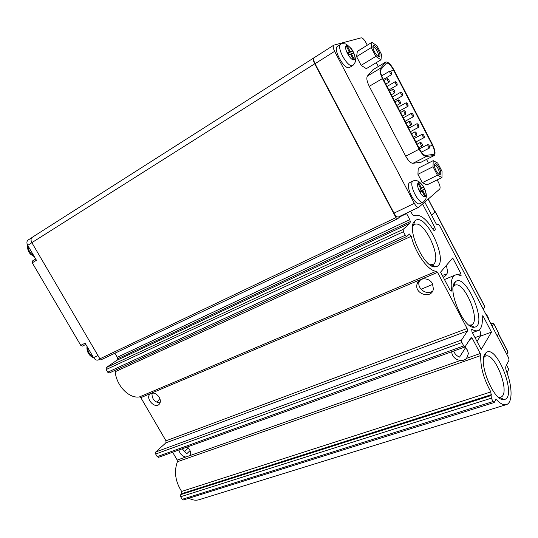 <?xml version="1.0" encoding="UTF-8"?>
<svg xmlns="http://www.w3.org/2000/svg" width="538" height="538" viewBox="0 0 538 538"><rect width="100%" height="100%" fill="white"/><g stroke="black" fill="none" stroke-linecap="round" stroke-linejoin="round"><path stroke-width="0.81" d="M157.029 402.39L159.84 398.53M461.12 275.839L460.858 273.546L452.714 257.971L440.588 272.161L449.99 290.049L451.268 291.152L451.503 290.184C450.588 281.966 451.765 276.956 455.027 275.153C456.641 274.4 458.551 274.615 460.763 275.799L461.086 275.846M420.729 279.538L419.075 281.919C417.037 288.906 427.165 295.698 432.7 291.004M451.631 351.765C452.25 356.654 455.182 359.559 460.427 360.48C462.895 360.709 464.96 359.989 466.607 358.308L468.403 353.574L467.455 350.063L464.866 346.997M406.385 213.196L409.801 219.645L410.259 221.589L410.003 223.203L403.117 229.396L403.413 231.73L405.269 235.247L406.748 236.478L409.418 234.023L411.267 236.276C415.188 253.156 428.638 271.609 436.379 271.206L437.555 272.376L467.112 328.536L467.502 330.937L461.537 340.029L461.927 342.504L463.722 345.907L464.96 346.963L471.147 337.447L472.351 338.489L480.252 353.513L480.77 355.557L177.372 461.752L177.204 460.064L172.644 452.25M178.912 449.99C179.813 453.763 182.093 456.116 185.744 457.058L189.719 455.652C190.862 453.931 190.775 451.839 189.463 449.385L187.406 446.93M465.572 347.609L459.553 357.097C456.587 355.88 454.65 353.849 453.729 351.011M190.049 450.609L186.78 453.736L182.214 448.8M188.394 447.898L184.191 451.873M491.476 332.114L481.214 349.424L471.981 331.865L471.732 329.357L472.129 329.424C474.563 330.87 476.641 331.213 478.356 330.453C481.537 328.731 482.794 324.125 482.129 316.64L482.344 315.799L483.48 316.821L491.476 332.114L480.286 336.189L477.031 341.475M152.933 393.016L151.958 393.789C152.126 399.29 154.83 402.31 160.062 402.854M421.624 188.347L423.393 186.901L424.502 189.033L422.74 190.492L425.491 195.758L424.778 196.37L422.021 191.091L420.232 192.577L419.102 190.412L420.898 188.939L418.134 183.653L418.867 183.068L421.624 188.347L420.797 188.751M350.184 51.487L352.417 50.828L353.574 53.054L351.348 53.719L354.212 59.207L353.305 59.496L350.44 53.995L348.173 54.681L346.997 52.428L349.27 51.756L346.391 46.248L347.313 45.986L350.184 51.487L347.413 53.215M82.462 346.102L85.824 344.428L82.462 346.102L80.754 345.356L32.267 262.82L32.448 260.997L35.71 259.007L32.448 260.997M32.267 262.82L36.45 260.264L27.707 245.362C26.51 242.994 26.665 241.206 28.171 239.995L31.816 237.675M100.115 359.135L98.528 359.888C96.699 360.561 95.051 359.814 93.578 357.649L85.098 343.183L80.754 345.356M506.023 404.717L199.753 499.499C196.303 500.717 192.691 500.3 188.932 498.242M494.18 402.518L183.445 499.963L182.187 499.318L180.681 496.749L180.748 494.63L181.656 493.696L181.629 491.443C175.321 481.517 173.902 471.624 177.372 461.752M464.919 346.983L158.562 457.32L157.19 456.641L155.664 454.038L155.764 451.96L165.899 442.841L165.986 440.817L140.822 397.649L139.557 396.876C129.302 398.947 116.309 385.733 115.226 371.711L114.668 370.507M109.463 372.888L107.734 372.209L106.168 369.539L106.336 367.541L116.692 360.386L117.412 358.886L117.277 357.259L114.917 353.21M397.374 218.905L101.541 359.566L99.886 358.819L31.85 242.658C30.646 240.278 30.794 238.489 32.3 237.278L314.461 57.492M484.886 354.145L485.975 352.793C496.594 342.807 518.107 398.651 503.85 399.552C494.126 401.812 478.141 363.385 484.886 354.145M454.805 282.416L455.309 281.872C465.652 271.656 488.551 325.833 474.395 327.191C464.341 329.902 446.991 290.157 454.805 282.416M414.872 220.93C425.78 210.365 450.629 264.911 435.733 266.747C424.825 269.989 405.531 227.977 414.751 221.051L414.872 220.93M422.586 204.016L434.966 227.695L435.289 229.854L434.455 230.674L433.292 229.78C426.049 218.542 419.701 213.808 414.26 215.577L413.661 215.859M410.615 211.178L412.417 214.601L413.836 215.825L414.26 215.577M424.778 202.1L436.049 223.667L437.347 224.817L438.107 224.104L439.398 225.254L508.632 357.824L509.056 360.11L505.982 366.129C505.498 367.313 505.686 369.122 506.554 371.55C512.351 386.499 512.674 402.33 506.776 404.482C503.985 405.538 500.589 403.964 496.581 399.761L495.518 400.09M418.752 207.298L398.517 216.942C397.165 217.332 395.652 216.068 393.977 213.149L315.046 63.713C313.54 60.599 313.304 58.555 314.34 57.566L333.822 45.145L361.112 37.848C362.531 37.828 364.118 39.382 365.88 42.502L367.279 45.199M401.321 215.61L397.474 218.872L395.955 217.614L314.717 63.807C313.203 60.7 312.968 58.649 314.01 57.66M496.581 399.761L495.733 399.653L494.227 402.498L493.097 401.523L491.329 398.181L490.858 391.926C483.655 378.92 480.293 366.795 480.77 355.557M376.324 62.623L378.335 66.504M426.553 159.423L428.443 163.061M437.172 179.88L438.658 182.738C440.131 185.839 440.467 187.957 439.66 189.1L418.82 207.271C417.522 207.628 416.022 206.323 414.334 203.357L334.629 51.332C333.103 48.171 332.834 46.107 333.822 45.145M410.003 223.203L116.692 360.386M432.465 283.795C429.23 276.969 418.241 277.346 417.011 284.225C414.24 294.279 432.175 299.404 433.386 288.805L432.465 283.795M159.235 397.273C156.202 393.15 153.122 392.088 150.001 394.072C145.139 398.335 154.883 409.156 159.194 404.273C160.707 402.444 160.721 400.111 159.235 397.273M446.009 265.819L446.742 266.983L447.596 271.777C447.118 274.367 445.666 276.169 443.231 277.184M479.573 329.639L480.777 333.553L480.286 336.189M412.633 226.431L414.401 224.581C424.105 218.63 443.245 260.318 432.76 264.561L429.896 264.783M453.204 286.741L454.751 285.308C464.018 279.921 481.463 321.226 471.436 324.945L468.907 325.087M483.749 357.508L485.276 356.203C494.691 351.065 511.073 393.668 500.891 397.098L498.329 397.131M423.339 202.012L420.037 203.593C415.41 206.787 404.778 185.623 409.566 182.725L409.909 182.523M352.968 65.407L349.31 67.593C344.253 70.034 332.477 48.729 337.588 46.302L340.877 44.21C335.806 46.611 347.595 67.99 352.619 65.569L352.968 65.407C354.892 63.175 355.672 61.527 355.322 60.471C355.759 60.027 354.885 53.181 351.26 48.642C347.756 45.212 345.726 43.652 345.167 43.948C342.807 43.538 341.381 43.625 340.877 44.21M366.338 68.649L361.126 65.354L356.586 56.645L357.34 51.372L371.906 42.327L377.051 45.844L381.543 54.52L380.971 59.819L366.338 68.649M426.903 184.917L422.31 182.698L417.932 174.292L418.214 168.233L433.204 160.654L437.724 163.075L442.061 171.454L441.954 177.54L426.903 184.917M421.086 162.2L412.962 163.303C410.75 163.236 408.329 160.862 405.713 156.175L369.263 86.322C366.855 81.386 366.257 77.949 367.454 76.013L372.989 69.705L385.847 61.998C388.194 61.823 390.884 64.459 393.917 69.893L432.498 144.527C435.114 150.021 435.693 153.68 434.24 155.509L421.086 162.2M434.24 155.509L426.318 156.477C424.152 156.37 421.758 153.949 419.129 149.208L382.444 78.568C380.023 73.578 379.384 70.122 380.527 68.205L385.847 61.998M393.406 69.772L432.303 145.018C434.583 149.846 435.034 152.967 433.655 154.386L425.726 155.408C423.89 155.314 421.859 153.263 419.64 149.255L382.693 78.104C380.648 73.888 380.104 70.962 381.072 69.341L386.385 63.188C388.335 62.744 390.675 64.937 393.406 69.772L390.595 71.433M408.039 106.221L408.046 106.215C408.201 104.614 407.596 103.451 406.217 102.731C406.055 104.318 406.667 105.482 408.039 106.221L399.7 110.862M413.466 116.699L413.466 116.699C413.628 115.098 413.023 113.935 411.651 113.215C411.489 114.809 412.095 115.973 413.466 116.699L405.107 121.265M418.873 127.143C419.028 125.542 418.43 124.379 417.071 123.666C416.903 125.26 417.501 126.423 418.867 127.15L410.494 131.635M424.26 137.56C424.408 135.946 423.816 134.789 422.478 134.083C422.303 135.677 422.888 136.84 424.247 137.567L415.861 141.978M429.633 147.937C429.775 146.323 429.183 145.166 427.865 144.473C427.683 146.06 428.261 147.217 429.613 147.95L421.442 152.173M402.599 95.71L402.619 95.703C402.76 94.089 402.142 92.926 400.763 92.213C400.608 93.787 401.22 94.957 402.599 95.71M397.138 85.165L397.165 85.152C397.306 83.538 396.681 82.375 395.289 81.662C395.134 83.229 395.753 84.392 397.138 85.165M391.664 74.587L391.698 74.574C391.832 72.953 391.193 71.783 389.801 71.077C389.653 72.63 390.272 73.8 391.664 74.587M405.854 114.13L405.86 114.13C406.029 112.496 405.417 111.312 404.004 110.586C403.83 112.213 404.448 113.39 405.854 114.13L402.39 116.04M400.326 103.478L400.339 103.471C400.507 101.83 399.882 100.646 398.47 99.927C398.295 101.541 398.914 102.724 400.326 103.478L396.876 105.414M394.784 92.785L394.811 92.771C394.966 91.13 394.327 89.947 392.908 89.227C392.74 90.828 393.365 92.018 394.784 92.785M389.223 82.065L389.256 82.045C389.404 80.397 388.759 79.214 387.333 78.494C387.165 80.088 387.797 81.278 389.223 82.065M411.362 124.755C411.536 123.121 410.924 121.938 409.526 121.218C409.351 122.846 409.963 124.022 411.362 124.755L407.891 126.632M416.849 135.341C417.017 133.7 416.412 132.523 415.033 131.81C414.845 133.437 415.45 134.614 416.842 135.347L413.372 137.19M422.323 145.892C422.485 144.251 421.879 143.074 420.521 142.368C420.326 143.989 420.918 145.166 422.303 145.906L422.323 145.892M441.954 177.54L437.441 175.227L422.31 182.698M437.441 175.227L433.029 166.719L417.932 174.292M433.029 166.719L433.204 160.654M440.292 174.325C442.539 172.819 436.836 161.884 434.852 163.902C432.754 165.267 437.757 175.475 440.03 174.467L440.292 174.325M380.971 59.819L375.827 56.409L361.126 65.354M375.827 56.409L371.254 47.593L356.586 56.645M371.254 47.593L371.906 42.327M379.243 56.49L379.256 56.49C382.155 55.717 375.423 43.585 373.338 45.844C371.281 47.351 376.983 57.6 379.243 56.49L377.979 55.999C380.003 55.044 374.919 45.885 373.116 47.257L372.962 47.391M438.584 173.969L438.887 173.835C440.683 172.664 436.305 163.996 434.536 165.227L434.395 165.327M350.554 54.217L351.348 53.719M347.292 52.993L349.27 51.756M346.519 46.49L347.313 45.986M347.703 53.766L352.417 50.828M424.664 196.155L425.491 195.758M419.976 192.086L422.021 191.091M419.627 191.414L424.502 189.033M419.875 191.891L422.74 190.492M475 337.615L480.488 335.645M433.783 265.846L433.702 266.64M442.297 275.416L446.91 273.903M488.746 319.74L488.565 318.14L488.76 319.774M507.879 351.657L506.863 354.434M506.54 365.033L508.766 369.29L507.011 372.794M483.332 309.377L484.805 306.512M434.859 211.723L435.376 211.777L431.664 215.274M490.864 323.809L491.49 323.573C493.01 323.056 493.75 323.049 493.702 323.567L498.706 333.452L497.24 336.015M498.585 332.928L498.706 333.452M492.129 326.223L493.628 323.728M434.919 211.844L431.617 215.187M485.619 313.755L487.146 315.228L485.888 314.279M488.517 318.234L487.058 315.436M451.503 290.184L450.373 290.641M460.427 360.48L189.712 455.666M480.252 353.513L466.607 358.308M185.744 457.058L177.204 460.064M472.129 329.424L471.517 329.653M425.37 196.511C428.248 194.131 421.173 180.546 418.268 182.913C415.262 185.18 422.525 199.08 425.37 196.511M354.004 59.819C357.642 58.723 350.272 44.58 346.606 45.649C342.827 46.598 350.399 61.083 354.004 59.819M27.707 245.362L31.883 242.719M93.578 357.649L97.97 355.537M438.04 224.151L436.849 224.696M314.717 63.807L31.85 242.658M395.955 217.614L99.886 358.819M406.62 213.586L399.983 216.747M409.801 219.645L117.277 357.259M410.259 221.589L117.412 358.886M403.117 229.396L106.336 367.541M403.413 231.73L106.168 369.539M405.269 235.247L107.734 372.209M411.267 236.276L115.226 371.711M436.379 271.206L139.557 396.876M437.555 272.376L140.822 397.649M467.112 328.536L165.986 440.817M467.502 330.937L165.899 442.841M461.537 340.029L155.764 451.96M461.927 342.504L155.664 454.038M463.722 345.907L157.19 456.641M472.351 338.489L469.842 339.404M490.858 391.926L181.629 491.443M491.396 394.65L181.656 493.696M490.898 395.625L180.748 494.63M491.329 398.181L180.681 496.749M493.097 401.523L182.187 499.318M460.858 273.546L457.892 274.777M483.48 316.821L482.189 317.312M434.966 227.695L432.646 228.751M435.289 229.854L433.877 230.499M28.037 245.92C28.171 250.083 30.128 253.418 33.907 255.933M87.586 347.434C87.842 351.738 89.738 354.972 93.276 357.138M414.334 203.357L393.977 213.149M334.629 51.332L315.046 63.713M426.318 156.477L412.962 163.303M419.129 149.208L405.713 156.175M382.444 78.568L369.263 86.322M380.527 68.205L367.454 76.013M432.303 145.018L429.573 146.43M413.366 180.802L413.204 180.876C407.912 183.041 418.705 205.193 423.46 201.952L425.666 199.544C426.217 197.735 427.656 193.828 423.056 185.852C420.158 182.564 418.409 180.997 417.811 181.158C417.125 180.499 415.592 180.412 413.204 180.876L409.801 182.57M508.02 352.222L498.45 333.89M435.269 211.885L484.893 306.983M428.14 199.161L434.899 212.106M455.027 275.153L444.462 279.531M432.754 284.387L421.052 289.249M477.771 330.668L472.391 332.652M438.107 224.104L436.836 224.682M397.474 218.872L101.541 359.566M406.721 236.491L109.348 372.955M431.711 264.891L435.733 266.747M413.5 225.24L414.751 221.051M413.587 224.965L412.787 225.335M432.76 264.561L432.424 264.703M431.853 264.952L430.824 265.395M470.468 325.208L474.395 327.191M453.917 285.88L455.309 281.872M454.011 285.611L453.359 285.88M471.436 324.945L471.019 325.1M470.575 325.261L469.634 325.618M499.916 397.333L503.85 399.552M484.429 356.748L485.975 352.793M484.536 356.465L483.924 356.674M500.891 397.098L500.36 397.266M499.997 397.38L499.015 397.69M34.412 256.787L30.558 254.192C28.232 251.818 27.277 248.865 27.687 245.321M87.102 346.613C86.779 347.837 86.934 349.478 87.559 351.536C88.757 354.609 90.774 356.674 93.625 357.723M397.898 107.385L406.217 102.731M403.305 117.802L411.651 113.215M408.698 128.185L417.071 123.666M414.072 138.535L422.478 134.083M419.432 148.851L427.865 144.473M394.287 100.424L402.619 95.703M392.471 96.934L400.763 92.213M388.846 89.954L397.165 85.152M387.03 86.45L395.289 81.662M383.392 79.449L391.698 74.574M381.677 75.871L389.801 71.077M400.554 112.503L404.004 110.586M395.033 101.864L398.47 99.927M391.341 94.755L394.811 92.771M389.492 91.191L392.908 89.227M385.793 84.062L389.256 82.045M383.937 80.492L387.333 78.494M406.062 123.101L409.526 121.218M411.55 133.673L415.033 131.81M418.84 147.715L422.303 145.906M417.017 144.204L420.521 142.368M373.009 47.337L373.338 45.844M438.611 173.989L440.03 174.467M434.435 165.294L434.852 163.902M150.566 393.628L150.001 394.072M419.075 281.919L417.011 284.225M508.087 352.054L498.538 333.748M435.376 211.777L484.967 306.835M493.702 323.567L498.773 333.291M428.255 199.067L435 211.999"/></g></svg>
